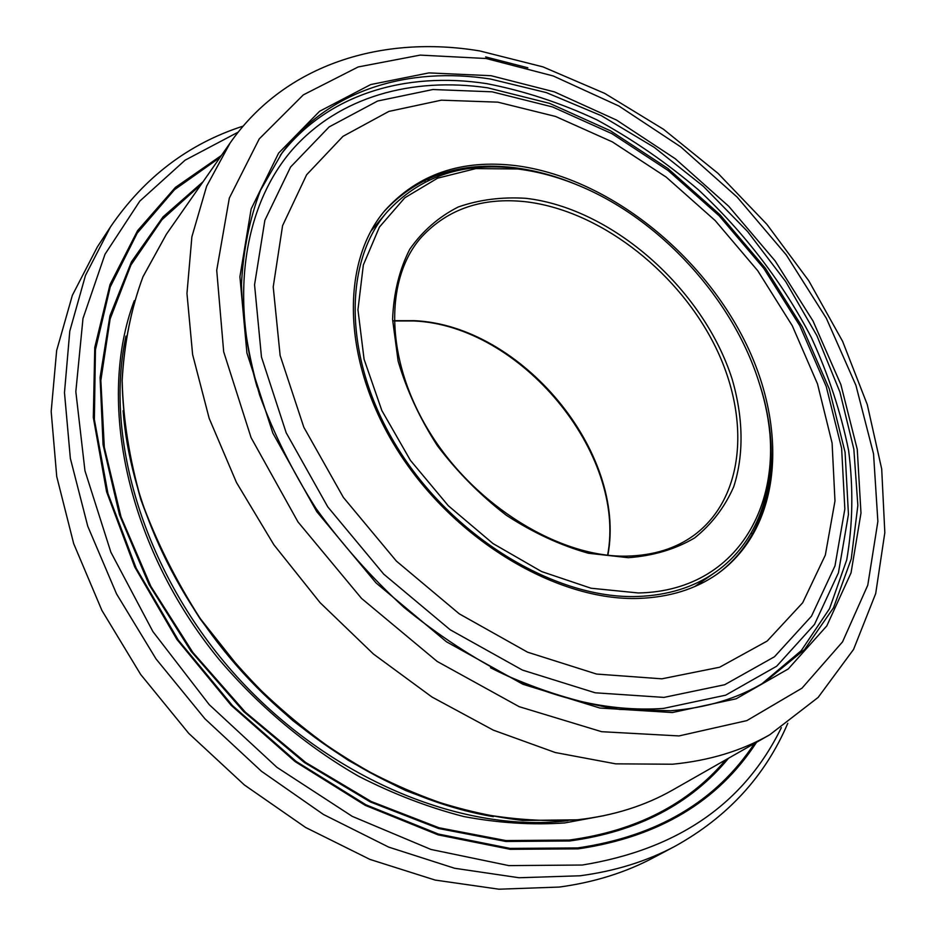 <?xml version="1.0" encoding="UTF-8"?>
<svg xmlns="http://www.w3.org/2000/svg" width="936" height="936" viewBox="0 0 936 936"><rect width="100%" height="100%" fill="white"/><g stroke="black" fill="none" stroke-linecap="round" stroke-linejoin="round"><path stroke-width="1.4" d="M238.212 132.116L185.071 160.196L139.838 201.076L105.007 254.253L82.988 318.462L75.828 391.611L84.954 470.75L110.857 552.158L152.907 631.589L209.254 704.679L276.962 767.368L352.264 816.367L430.958 849.455L508.891 865.613L582.321 865.028C677.886 849.408 744.225 803.638 781.338 727.682M787.773 723.317C765.227 776.061 727.67 817.023 675.125 846.202C646.823 861.284 615.104 871.147 579.946 875.792L519.059 877.746L454.627 868.269L388.674 847.103L323.482 814.495L261.448 771.264L204.914 718.778L156.031 658.921L116.555 593.927L87.762 526.254L70.352 458.383L64.479 392.64L69.79 331.098L85.468 275.453L110.436 226.98C144.319 177.337 188.557 143.711 243.149 126.114M110.436 226.98L97.274 247.069L72.376 295.285L56.651 350.532L51.176 411.512L56.733 476.553L73.675 543.605L101.884 610.377L140.646 674.435L188.733 733.368L244.401 784.976L305.581 827.447L369.942 859.412L435.135 880.074L498.923 889.2L559.295 887.059C594.184 882.344 625.728 872.481 653.913 857.458L675.125 846.202M769.766 429.788L769.31 428.349M756.569 526.09L756.393 523.06M439.674 175.757L436.679 175.313M751.386 533.321L751.362 532.689M429.624 179.887L426.559 179.501M638.329 592.968C746.121 590.944 794.079 486.849 759.47 383.807C733.508 299.298 660.395 219.118 578.623 185.492C558.23 177.021 537.907 171.51 517.62 168.971L475.886 168.585L437.603 178.168L404.797 197.788L379.443 227.05L363.355 264.935L357.95 309.757L364.069 359.237L381.829 410.518L410.459 460.418L448.297 505.732L492.979 543.547L541.593 571.557L591.049 588.229L638.329 592.968M759.47 383.807L759.868 385.07C783.49 459.284 768.947 535.193 714.999 572.469C693.588 587.363 667.777 595.366 637.556 596.478C557.306 599.426 455.785 539.452 399.894 451.62C343.734 363.835 341.78 264.596 386.673 212.449C419.176 176.693 462.232 161.986 515.83 168.316C536.305 170.879 556.838 176.436 577.407 184.989L578.623 185.492M515.876 165.637C461.577 159.167 417.982 174.061 385.082 210.319C339.803 263.051 341.851 363.379 398.701 452.111C455.27 540.903 557.938 601.45 638.984 598.408C669.404 597.262 695.401 589.212 716.953 574.248C783.034 527.483 788.791 425.857 742.856 337.288C696.91 248.485 604.434 177.044 515.876 165.637M576.798 184.731C555.844 175.968 534.924 170.27 514.051 167.649C460.372 161.284 417.093 175.863 384.216 211.372M762.068 683.678L801.239 650.66L829.542 608.669L846.717 559.904C852.813 524.792 853.445 488.335 848.624 450.508C840.902 412.483 828.535 374.926 811.5 337.814C783.034 283.046 744.377 232.573 698.279 189.68C666.362 162.583 632.56 139.3 596.887 119.831C560.524 102.843 523.75 90.78 486.603 83.62C405.697 71.171 327.027 94.091 280.25 155.341M490.522 667.754C551.292 698.595 608.915 712.156 663.413 708.435L725.657 695.179L776.634 666.245L814.495 624.417L838.445 572.774L848.449 514.426L845.079 452.263L829.284 388.966L802.269 326.898L765.344 268.187L719.995 214.754L667.766 168.386L610.366 130.736L549.678 103.393L487.796 87.844C412.179 76.752 339.206 96.49 292.254 149.772C245.875 203.299 229.507 291.073 257.131 387.141M715.829 575.02C769.79 536.971 784.029 460.383 760.055 385.69M728.594 758.183C690.686 804.129 637.697 831.73 569.626 840.984L505.92 841.476L438.586 828.512L370.387 801.976L304.375 762.489L243.641 711.524L191.073 651.304L149.093 584.637L119.434 514.66L103.054 444.612L100.082 377.477L109.933 315.865L131.449 261.834L163.063 216.848L202.983 181.83M201.181 184.415L161.928 219.761L130.981 264.911L110.12 318.965L100.854 380.437L104.305 447.279L121.025 516.894L150.848 586.322L192.828 652.404L245.232 712.039L305.662 762.466L371.264 801.52L438.996 827.763L505.849 840.563L569.123 840.072C635.86 831.074 688.1 804.293 725.856 759.751M603.931 815.677L564.759 822.931C532.455 825.189 498.853 823.072 463.94 816.578C428.676 807.522 393.576 794.091 358.663 776.272C307.008 746.635 259.155 706.668 218.942 659.272C126.29 546.027 96.642 400.351 134.281 300.678M125.986 336.106C103.744 438.422 144.6 574.669 236.749 676.471C328.922 778.272 460.769 832.724 565.18 820.989L567.895 820.685M577.91 819.737C613.478 815.712 645.173 805.744 672.996 789.832C645.126 805.779 613.361 815.771 577.699 819.807L522.85 820.462C484.497 815.981 445.536 806.048 405.978 790.639C366.666 772.165 328.934 748.8 292.781 720.544C258.184 689.855 227.226 655.843 199.918 618.532C175.184 579.91 155.47 540.177 140.763 499.321C129.156 458.523 122.932 418.837 122.078 380.262C124.219 342.915 131.192 308.4 142.986 276.728L166.362 234.281L142.974 276.799C131.192 308.529 124.254 343.091 122.171 380.472C123.084 419.059 129.367 458.757 141.032 499.531C155.785 540.353 175.535 580.039 200.269 618.614L243.208 672.727C275.523 706.083 310.495 735.24 348.133 760.196C386.685 782.32 425.693 799.157 465.192 810.705C504.317 819.082 541.897 822.1 577.91 819.737M756.545 742.283C718.146 801.497 658.687 837.018 578.179 848.87L510.155 849.315L438.118 834.865L365.262 805.358L295.086 761.588L231.192 705.358L176.834 639.346L134.69 566.9L106.575 491.716L93.307 417.444L94.77 347.443L110.038 284.497L137.557 230.689L175.383 187.434L221.399 155.47M220.018 157.447L174.517 189.68L137.229 233.099L110.237 286.931L95.437 349.771L94.372 419.539L107.921 493.447L136.176 568.187L178.308 640.13L232.514 705.639L296.139 761.413L365.953 804.808L438.399 834.058L510.026 848.39L577.664 847.946C657.107 836.339 716.04 801.52 754.439 743.476M764.665 682.145L804.574 649.525L833.543 607.71L851.245 558.944L857.856 505.417L853.843 449.14L839.908 392.008L816.917 335.696L785.807 281.736L747.583 231.496L703.322 186.287L654.182 147.303L601.38 115.701L546.296 92.594L490.452 79.022C408.353 66.222 328.559 89.844 282.029 152.907L260.477 190.382C249.631 218.72 243.29 250.006 241.465 284.24C242.459 319.808 248.52 356.745 259.635 395.05C273.686 433.579 292.441 471.334 315.935 508.33C341.839 544.237 371.147 577.22 403.861 607.277C438.001 635.111 473.546 658.429 510.494 677.219C547.618 693.12 584.041 703.86 619.761 709.429L670.597 710.752C706.586 707.932 737.942 698.396 764.665 682.145M491.072 75.711L554.416 91.88L616.532 120.065L675.254 158.722L728.699 206.259L775.16 260.957L813.045 321.048L840.867 384.567L857.259 449.362L860.98 513.045L851.035 572.89L826.792 625.927L788.241 668.959L736.152 698.794L672.364 712.542L599.882 708.037L522.896 684.251L446.46 641.78L376.026 582.917L316.766 511.653L272.844 433.134L246.917 353.012L239.909 276.764L251.141 208.974L278.624 153.106L319.55 111.302L370.726 84.556L428.922 72.903L491.072 75.711M679.021 735.93L746.858 720.603L801.976 688.182L842.529 641.885L867.777 585.175L877.874 521.457L873.545 453.913L855.925 385.363L826.348 318.287L786.263 254.884L737.217 197.157L680.835 146.94L618.86 105.99L553.246 75.968L486.182 58.512L420.182 55.107L358.16 66.959L303.346 94.864L259.237 138.891L229.32 198.104L216.719 270.27L223.681 351.784L251.082 437.65L297.987 521.925L361.53 598.408L437.147 661.424L519.176 706.68L601.637 731.695L679.021 735.93M485.644 56.909L527.845 67.79M672.996 789.832L769.802 734.737C741.64 750.847 709.207 760.675 672.516 764.221L615.666 763.846L555.282 752.532L493.307 730.138L431.929 696.992L373.429 654.018L320.053 602.632L273.839 544.729L236.469 482.496L209.173 418.334L192.617 354.568L186.966 293.424L191.88 236.808L206.61 186.264L230.139 142.962L166.362 234.281M493.342 816.683C406.552 801.988 313.408 749.771 243.173 673.019C173.207 596.033 129.765 498.478 123.119 410.705M394.021 320.697L414.332 320.674C521.352 325.342 627.19 452.603 607.873 555.2M694.161 535.146C746.425 496.408 750.742 413.548 712.413 340.903C674.119 268.082 597.484 210.027 525.318 201.696C482.566 197.18 448.098 208.822 421.925 236.621C384.755 277.501 383.994 358.757 429.905 432.666C475.453 506.505 560.371 557.751 626.792 556.136C653.539 555.469 675.991 548.473 694.161 535.146M525.973 198.327C612.343 208.26 703.182 288.873 732.034 378.787C743.301 417.07 744.132 454.557 733.695 486.849C724.721 507.218 711.699 524.242 694.629 537.931C675.441 549.233 653.328 555.832 628.278 557.692L588.463 553.27C560.676 545.454 533.309 532.806 506.364 515.291C480.425 495.308 457.423 472.107 437.369 445.7C419.632 418.123 406.552 389.914 398.116 361.05L392.582 319.445C393.611 293.12 399.333 269.72 409.746 249.268C422.534 230.993 438.691 216.906 458.207 207.008C479.173 199.672 501.755 196.782 525.973 198.327M663.952 697.402L724.663 684.742L774.446 656.779L811.489 616.18L834.97 565.929L844.845 509.02L841.628 448.321L826.219 386.439L799.8 325.705L763.671 268.222L719.269 215.912L668.128 170.516L611.945 133.672L552.579 106.961L492.102 91.822L432.9 89.517L377.606 101.029L329.156 126.91L290.581 167.017L264.853 220.346L254.557 284.778L261.472 357.025L286.182 432.76L327.775 506.891L383.737 574.154L450.193 629.776L522.382 670.059L595.214 692.792L663.952 697.402M661.857 678.822L719.644 667.228L767.181 641.043L802.69 602.749L825.33 555.106L834.982 500.971L832.092 443.067L817.502 383.912L792.301 325.775L757.739 270.715L715.198 220.58L666.198 177.115L612.39 141.909L555.574 116.462L497.812 102.153L441.382 100.175L388.849 111.419L342.962 136.352L306.622 174.775L282.578 225.658L273.218 286.931L280.133 355.493L303.814 427.225L343.348 497.39L396.373 561.085L459.26 613.829L527.588 652.193L596.595 674.06L661.857 678.822M752.509 533.941L751.082 533.169M425.283 181.982L424.64 180.402M520.077 168.48L517.503 168.527M769.802 734.737L818.122 697.437L853.573 649.408L875.698 593.576L884.824 532.654L881.7 468.983L867.274 404.598L842.587 341.289L808.716 280.683L766.806 224.231L718.006 173.335L663.542 129.297L604.726 93.389L542.962 66.877L479.829 50.953C383.257 34.807 285.644 63.496 230.139 142.962M764.49 505.393L763.998 503.159M460.196 170.024L458.02 169.322M607.616 555.177C626.863 453.433 520.24 325.19 413.712 320.966L394.021 320.954M694.746 586.556L714.999 572.469M370.773 231.321L386.673 212.449"/></g></svg>
